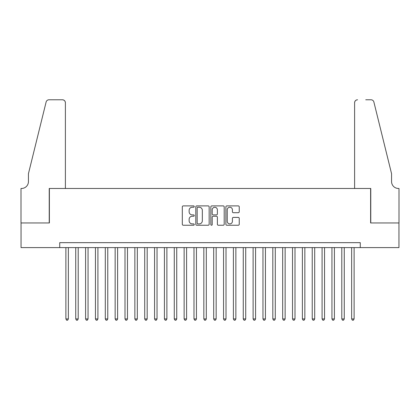 <?xml version="1.0" encoding="UTF-8"?>
<svg xmlns="http://www.w3.org/2000/svg" width="420" height="420" viewBox="0 0 420 420"><rect width="100%" height="100%" fill="white"/><g stroke="black" fill="none" stroke-linecap="round" stroke-linejoin="round"><path stroke-width="0.63" d="M194.234 206.572A0.677 0.677 0 0 0 193.557 205.895L183.278 205.895A0.966 0.966 0 0 0 182.311 206.861L182.311 224.275A0.966 0.966 0 0 0 183.278 225.241L193.557 225.241A0.677 0.677 0 0 0 194.234 224.564A0.677 0.677 0 0 0 193.557 223.886L192.229 223.886A3.098 3.098 0 0 1 189.131 220.789L189.131 219.34A3.098 3.098 0 0 1 192.229 216.242L193.557 216.242A0.677 0.677 0 0 0 194.234 215.565A0.677 0.677 0 0 0 193.557 214.893L192.229 214.893A3.098 3.098 0 0 1 189.131 211.796L189.131 210.347A3.098 3.098 0 0 1 192.229 207.249L193.557 207.249A0.677 0.677 0 0 0 194.234 206.572M238.266 212.714A0.966 0.966 0 0 0 239.237 211.748L239.237 206.861A0.966 0.966 0 0 0 238.266 205.895L226.853 205.895A0.966 0.966 0 0 0 225.887 206.861L225.887 224.275A0.966 0.966 0 0 0 226.853 225.241L238.266 225.241A0.966 0.966 0 0 0 239.237 224.275L239.237 218.374A0.966 0.966 0 0 0 238.266 217.408L233.384 217.408A0.966 0.966 0 0 0 232.417 218.374L232.417 221.298A2.588 2.588 0 0 1 229.829 223.886A2.588 2.588 0 0 1 227.241 221.298L227.241 209.837A2.588 2.588 0 0 1 229.829 207.249A2.588 2.588 0 0 1 232.417 209.837L232.417 211.748A0.966 0.966 0 0 0 233.384 212.714L238.266 212.714M59.724 247.595L21.047 247.595L21.047 222.957L49.382 222.957L49.382 188.47L370.619 188.47L370.619 222.957L398.953 222.957L398.953 247.595L360.276 247.595L360.276 242.666L59.724 242.666L59.724 247.595L360.276 247.595M209.155 206.861A0.966 0.966 0 0 0 208.189 205.895L196.775 205.895A0.966 0.966 0 0 0 195.804 206.861L195.804 224.275A0.966 0.966 0 0 0 196.775 225.241L208.189 225.241A0.966 0.966 0 0 0 209.155 224.275L209.155 206.861M211.811 205.895L223.225 205.895A0.966 0.966 0 0 1 224.196 206.861L224.196 224.275A0.966 0.966 0 0 1 223.225 225.241L218.342 225.241A0.966 0.966 0 0 1 217.376 224.275L217.376 217.214A0.966 0.966 0 0 0 216.41 216.242L213.166 216.242A0.966 0.966 0 0 0 212.2 217.214L212.2 224.564A0.677 0.677 0 0 1 211.523 225.241A0.677 0.677 0 0 1 210.845 224.564L210.845 206.861A0.966 0.966 0 0 1 211.811 205.895M197.836 207.249A0.677 0.677 0 0 0 197.159 207.926L197.159 223.209A0.677 0.677 0 0 0 197.836 223.886L199.238 223.886A3.098 3.098 0 0 0 202.335 220.789L202.335 210.347A3.098 3.098 0 0 0 199.238 207.249L197.836 207.249M217.376 209.885A2.588 2.588 0 0 0 214.788 207.296A2.588 2.588 0 0 0 212.2 209.885L212.2 213.922A0.966 0.966 0 0 0 213.166 214.893L216.41 214.893A0.966 0.966 0 0 0 217.376 213.922L217.376 209.885M65.888 247.595L65.888 318.938L68.35 318.938L68.35 247.595M68.35 318.938L67.609 320.219L66.623 320.219L65.888 318.938M65.394 188.47L65.394 102.737A2.956 2.956 0 0 0 62.438 99.782L48.988 99.782A2.956 2.956 0 0 0 46.116 102.029L28.439 173.686L28.439 181.571A6.899 6.899 0 0 1 21.541 188.47L21 188.47L21 222.957L49.229 222.957L49.229 188.47L65.394 188.47L65.394 102.737C65.205 100.958 64.218 99.971 62.438 99.782L54.259 99.782M46.116 102.029C46.867 100.412 46.867 100.412 46.116 102.029C46.867 100.412 46.867 100.412 46.116 102.029M28.439 181.571A6.899 6.899 0 0 1 21.541 188.47M354.606 188.47L354.606 102.737L354.606 188.47L370.771 188.47L370.771 222.957L399 222.957L399 188.47L398.459 188.47A6.899 6.899 0 0 1 391.561 181.571A6.899 6.899 0 0 0 398.459 188.47M386.143 151.715L373.884 102.029L391.561 173.686L391.561 181.571M365.741 99.782L371.012 99.782A2.956 2.956 0 0 1 373.884 102.029C373.133 100.412 373.133 100.412 373.884 102.029C373.133 100.412 373.133 100.412 373.884 102.029M357.562 99.782A2.956 2.956 0 0 0 354.606 102.737C354.795 100.958 355.782 99.971 357.562 99.782M75.736 247.595L75.736 318.938L78.204 318.938L78.204 247.595M78.204 318.938L77.464 320.219L76.477 320.219L75.736 318.938M85.591 247.595L85.591 318.938L88.058 318.938L88.058 247.595M88.058 318.938L87.318 320.219L86.331 320.219L85.591 318.938M95.445 247.595L95.445 318.938L97.913 318.938L97.913 247.595M97.913 318.938L97.172 320.219L96.185 320.219L95.445 318.938M105.299 247.595L105.299 318.938L107.767 318.938L107.767 247.595M107.767 318.938L107.027 320.219L106.04 320.219L105.299 318.938M115.154 247.595L115.154 318.938L117.621 318.938L117.621 247.595M117.621 318.938L116.881 320.219L115.894 320.219L115.154 318.938M125.008 247.595L125.008 318.938L127.475 318.938L127.475 247.595M127.475 318.938L126.735 320.219L125.748 320.219L125.008 318.938M134.862 247.595L134.862 318.938L137.324 318.938L137.324 247.595M137.324 318.938L136.589 320.219L135.602 320.219L134.862 318.938M144.716 247.595L144.716 318.938L147.178 318.938L147.178 247.595M147.178 318.938L146.444 320.219L145.457 320.219L144.716 318.938M154.571 247.595L154.571 318.938L157.033 318.938L157.033 247.595M157.033 318.938L156.298 320.219L155.311 320.219L154.571 318.938M164.425 247.595L164.425 318.938L166.887 318.938L166.887 247.595M166.887 318.938L166.152 320.219L165.165 320.219L164.425 318.938M174.279 247.595L174.279 318.938L176.741 318.938L176.741 247.595M176.741 318.938L176.006 320.219L175.019 320.219L174.279 318.938M184.133 247.595L184.133 318.938L186.596 318.938L186.596 247.595M186.596 318.938L185.855 320.219L184.874 320.219L184.133 318.938M193.988 247.595L193.988 318.938L196.45 318.938L196.45 247.595M196.45 318.938L195.709 320.219L194.728 320.219L193.988 318.938M203.842 247.595L203.842 318.938L206.304 318.938L206.304 247.595M206.304 318.938L205.564 320.219L204.582 320.219L203.842 318.938M213.696 247.595L213.696 318.938L216.158 318.938L216.158 247.595M216.158 318.938L215.418 320.219L214.436 320.219L213.696 318.938M223.55 247.595L223.55 318.938L226.013 318.938L226.013 247.595M226.013 318.938L225.272 320.219L224.291 320.219L223.55 318.938M233.405 247.595L233.405 318.938L235.867 318.938L235.867 247.595M235.867 318.938L235.127 320.219L234.145 320.219L233.405 318.938M243.259 247.595L243.259 318.938L245.721 318.938L245.721 247.595M245.721 318.938L244.981 320.219L243.994 320.219L243.259 318.938M253.113 247.595L253.113 318.938L255.575 318.938L255.575 247.595M255.575 318.938L254.835 320.219L253.848 320.219L253.113 318.938M262.967 247.595L262.967 318.938L265.43 318.938L265.43 247.595M265.43 318.938L264.689 320.219L263.702 320.219L262.967 318.938M272.822 247.595L272.822 318.938L275.284 318.938L275.284 247.595M275.284 318.938L274.544 320.219L273.556 320.219L272.822 318.938M282.676 247.595L282.676 318.938L285.138 318.938L285.138 247.595M285.138 318.938L284.398 320.219L283.411 320.219L282.676 318.938M292.525 247.595L292.525 318.938L294.992 318.938L294.992 247.595M294.992 318.938L294.252 320.219L293.265 320.219L292.525 318.938M302.379 247.595L302.379 318.938L304.846 318.938L304.846 247.595M304.846 318.938L304.106 320.219L303.119 320.219L302.379 318.938M312.233 247.595L312.233 318.938L314.701 318.938L314.701 247.595M314.701 318.938L313.961 320.219L312.974 320.219L312.233 318.938M322.088 247.595L322.088 318.938L324.555 318.938L324.555 247.595M324.555 318.938L323.815 320.219L322.828 320.219L322.088 318.938M331.942 247.595L331.942 318.938L334.409 318.938L334.409 247.595M334.409 318.938L333.669 320.219L332.682 320.219L331.942 318.938M341.796 247.595L341.796 318.938L344.264 318.938L344.264 247.595M344.264 318.938L343.523 320.219L342.536 320.219L341.796 318.938M351.65 247.595L351.65 318.938L354.113 318.938L354.113 247.595M354.113 318.938L353.378 320.219L352.391 320.219L351.65 318.938"/></g></svg>
